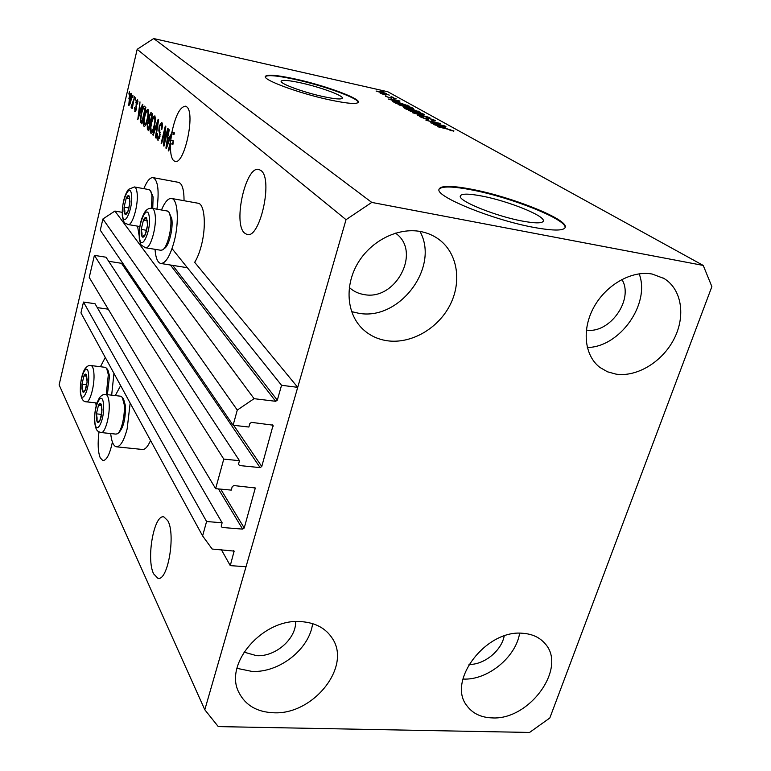 <?xml version="1.0" encoding="UTF-8"?>
<svg xmlns="http://www.w3.org/2000/svg" width="771" height="771" viewBox="0 0 771 771"><rect width="100%" height="100%" fill="white"/><g stroke="black" fill="none" stroke-linecap="round" stroke-linejoin="round"><path stroke-width="1.16" d="M239.473 460.692L106.013 257.215L94.399 255.374L223.773 459.092L239.473 460.692L238.509 464.152L239.463 465.539L260.126 467.611L261.764 466.494L273.117 425.187L251.539 422.363L249.871 423.501L248.879 427.028L233.102 425.245L237.285 410.066L254.083 398.674L275.652 401.296L277.319 400.168L281.55 385.288L172.049 248.609M281.55 385.288L297.722 387.341L194.678 262.313C197.27 258.189 199.487 252.647 201.308 245.689C206.455 226.491 204.71 204.084 198.243 203.265L171.673 198.484C177.831 199.255 179.315 221.797 174.256 241.178C170.102 256.232 165.553 263.653 160.599 263.451C157.506 262.419 155.646 257.716 155.029 249.322M254.083 398.674L114.908 211.061L122.146 212.304M237.285 410.066L102.9 218.983L114.908 211.061M233.102 425.245L100.278 230.221L102.9 218.983M122.512 262.872L121.5 263.306L108.692 261.292M94.399 255.374L89.243 277.435L215.629 488.66L223.773 459.092M297.722 387.341L246.026 566.724L230.278 565.635L234.114 551.101L212.17 549.039L202.609 535.912L206.58 521.514L222.125 522.786L221.19 526.15L222.135 527.47L242.614 529.118L244.224 528.01L255.288 487.976L233.864 485.557L232.216 486.684L231.261 490.105L215.629 488.66M97.281 307.61L108.229 309.171M222.125 522.786L95.026 303.716L83.49 302.059L206.58 521.514M202.609 535.912L80.955 312.881L83.49 302.059M230.278 565.635L221.373 549.713M522.189 221.046C535.961 223.571 543.025 223.455 543.372 220.699C543.921 215.331 507.848 201 482.318 196.133C468.219 193.434 460.865 193.492 460.239 196.287C458.967 201.279 495.849 216.188 522.189 221.046M322.876 96.51C335.308 99.151 341.823 99.661 342.401 98.033C342.922 95.402 319.975 87.065 301.162 82.95C288.585 80.223 281.907 79.683 281.116 81.312C280.307 83.808 303.649 92.366 322.876 96.51M328.947 99.738C347.788 103.728 357.619 104.48 358.419 102.013C359.093 97.965 324.36 85.388 295.929 79.143C276.75 74.97 266.525 74.112 265.243 76.589C263.894 80.329 299.553 93.426 328.947 99.738M358.419 102.013L358.293 102.437C358.852 98.38 324.177 85.832 295.804 79.596C277.897 75.683 267.71 74.7 265.253 76.647M533.513 227.349C554.31 231.117 564.931 230.915 565.355 226.751C565.885 218.444 511.318 196.884 472.835 189.493C451.286 185.319 439.971 185.368 438.911 189.637C436.714 197.058 493.141 219.966 533.513 227.349M565.124 227.763L565.143 227.368C565.683 219.041 511.125 197.472 472.652 190.09C452.924 186.245 441.687 185.994 438.921 189.338M153.651 573.865L157.824 578.221C167.683 582.047 175.971 534.476 167.799 520.714L163.944 516.956C154.123 513.582 145.96 559.004 153.651 573.865M244.407 232.958L246.865 234.423C259.817 239.694 273.416 179.026 261.022 170.574L259.008 169.504C245.959 164.965 232.784 222.983 244.407 232.958M98.996 431.876C97.56 443.402 97.975 452.047 100.24 457.829L102.842 460.557C106.562 460.528 109.752 454.37 112.412 442.082M173.475 160.493L174.94 161.38C184.298 165.466 195.747 112.788 186.688 106.822L185.493 106.186C180.038 106.784 175.509 115.505 171.885 132.342L174.342 132.834L174.073 134.337L171.625 133.846L170.776 140.332L173.224 140.823L172.983 144.225L170.526 143.743C170.189 152.234 171.172 157.824 173.475 160.493M349.311 287.458C353.388 291.245 358.255 293.597 363.902 294.532C395.407 301.278 421.698 252.107 396.015 233.517L395.513 233.121L396.015 233.517M243.944 652.112L256.589 655.678C275.44 656.959 296.18 638.88 295.65 621.628M468.98 664.419C483.986 664.968 501.458 650.849 504.195 635.979M586.346 330.055C609.678 334.103 634.263 299.37 621.898 279.43M652.227 274.052L664.024 278.485C681.747 289.173 685.862 315.956 674.114 338.806C662.53 361.715 637.145 377.27 616.087 374.147L607.519 371.805L599.992 367.488C584.447 355.759 581.498 329.506 593.93 307.089C606.237 284.624 631.892 270.178 652.227 274.052M639.178 273.811C650.628 303.87 619.768 347.249 587.3 347.509M522.526 633.27C532.125 633.897 539.613 637.328 544.991 643.573C567.591 667.628 529.407 720.5 491.965 717.888C480.95 717.493 472.604 713.445 466.908 705.754C446.717 681.159 485.99 629.464 522.526 633.27M519.635 633.213C515.924 657.306 487.339 680.514 463.111 679.049L462.899 679.049M301.22 621.628C315.512 622.679 325.921 628.336 332.455 638.6C351.634 667.011 312.881 715.228 273.368 712.761C257.042 712.028 245.612 705.369 239.058 692.792C223.176 663.976 263.142 617.928 301.22 621.628M312.621 623.623C309.508 649.095 279.227 672.977 251.915 671.406L236.957 668.332M420.455 231.502C427.539 232.832 433.832 235.579 439.335 239.723C457.916 253.775 462.022 282.388 449.676 305.711C437.446 329.092 410.644 344.203 387.071 340.734C377.135 339.23 368.711 335.028 361.801 328.147C346.545 312.766 344.637 285.077 358.023 262.853C371.314 240.591 398.038 227.291 420.455 231.502M419.964 231.416C440.019 267.47 399.012 321.314 358.361 313.19L351.615 311.629M110.696 433.553C111.535 441.475 113.366 445.889 116.199 446.785C120.199 447.055 123.842 441.099 127.148 428.907L130.164 403.098M120.633 385.625L115.293 395.581M96.153 405.941L95.816 402.905M161.467 209.991C164.917 201.848 168.319 198.012 171.673 198.484M137.556 226.144L139.098 235.415M711.874 286.619L549.81 718.003L529.552 732.45L218.28 726.61L204.807 709.763L59.126 384.893L137.18 49.305L153.699 38.55L387.813 91.759L703.239 265.436L711.874 286.619M171.625 133.846L166.363 148.581L165.91 148.119L168.704 129.306L169.196 129.769L168.319 135.368L169.909 136.91L171.885 132.342M170.526 143.743L168.753 151L168.28 150.518L170.776 140.332M164.348 142.163L167.712 128.352L168.174 128.805L163.953 146.153L163.462 145.652L164.936 130.029L161.602 143.772L161.139 143.31L165.322 126.078L165.823 126.55L164.348 142.163L164.898 142.269M159.154 126.039L161.727 122.367C162.594 123.476 162.614 125.885 161.785 129.576L161.206 124.333L159.616 126.415L159.954 136.563L157.573 139.975C156.792 138.992 156.764 136.852 157.477 133.576L158.036 137.97L159.51 136.072L159.79 134.202L158.836 130.762L159.154 126.039L159.684 126.145M152.764 134.858L158.171 119.254L158.633 119.688L155.819 137.932L155.366 137.479L157.949 121.481L153.217 135.311L152.764 134.858L153.333 134.964M154.884 115.843L155.491 119.688L154.528 125.895C153.525 130.357 152.369 132.814 151.049 133.277L150.75 133.084C149.834 131.08 149.979 127.668 151.164 122.849L153.034 117.24L154.884 115.843M148.003 109.289L148.581 113.038L147.637 119.139C146.654 123.533 145.526 125.962 144.244 126.415L143.965 126.242C143.088 124.285 143.233 120.941 144.399 116.199L146.211 110.677L148.003 109.289M140.958 108.798L142.452 104.249L142.876 104.663L137.778 119.727L139.975 101.888L139.59 107.477L141.44 108.904M128.853 94.043L129.383 91.778L129.306 94.129M204.807 709.763L346.034 219.677L137.18 49.305M184.057 200.711C184.028 189.772 182.235 183.662 178.67 182.37L178.361 182.313M116.835 446.852L142.095 449.435C144.919 449.888 147.733 446.901 150.557 440.482M128.921 98.524C129.576 95.431 130.338 93.696 131.195 93.32L131.369 93.426C131.957 94.737 131.831 97.069 131.003 100.413C130.357 103.439 129.605 105.135 128.757 105.482L129.364 98.611M132.41 97.454L132.94 95.18L132.863 97.551M133.094 102.697L134.501 96.664L132.169 108.682L132.217 106.446L131.34 108.085L131.051 107.063L133.547 102.794M135.098 100.037L135.638 97.744L135.561 100.134M135.783 102.254L137.614 99.372L137.681 104.066L137.19 101.03L136.245 102.35L136.438 109.058L135.002 111.67L134.665 107.304L135.156 109.848L135.985 108.904L136.245 102.35M141.18 113.173C142.076 109.019 143.107 106.668 144.293 106.128L145.825 107.477L141.922 123.909L140.264 121.857L141.18 113.173L141.662 113.27M148.938 116.44L150.962 112.508L152.629 113.963L148.63 130.684L147.357 129.403L147.242 124.102L148.524 121.076L148.938 116.44L149.439 116.546M432.704 123.052L445.069 126.02L430.449 122.801L438.314 123.264L425.978 120.295L440.52 123.505L432.627 123.283M428.522 118.175L434.892 120.315L435.528 120.825L432.358 120.536L431.442 120.093L433.148 119.91L429.283 118.58L427.924 118.483L428.522 119.283L426.17 119.11L419.617 116.633L422.421 116.884L423.318 117.327L421.872 117.471L425.486 118.715L426.855 118.84L426.141 118.002L428.445 118.426M412.658 112.797L429.852 117.578L417.516 115.534L427.847 117.028L412.658 112.797M423.963 114.253L424.532 114.725L423.722 114.86L419.52 114.156L408.813 110.552L419.819 112.672L423.963 114.253L423.78 114.869M412.948 108.142L413.487 108.586L412.678 108.721L408.505 108.007L398.019 104.49L408.909 106.61L412.948 108.142L412.784 108.73M399.253 101.974L388.102 98.996L399.966 101.001L397.065 100.76L399.205 102.148M381.067 91.151L383.601 91.932L381.067 91.151M346.034 219.677L371.767 202.416L153.699 38.55M371.767 202.416L703.239 265.436M379.438 91.257L386.628 93.638L382.85 93.137L376.075 91.045L379.38 91.46M386.791 94.332L389.355 95.122L386.791 94.332M386.02 94.958L380.161 93.281L385.963 95.151M391.032 96.693L393.624 97.483L391.032 96.693M391.543 97.329L396.265 98.89L394.588 99.025L393.769 98.621L394.8 98.553L392.429 97.744L390.213 98.004L385.548 96.25L389.374 97.609L391.543 97.329L391.292 98.206M398.019 102.244L409.362 106.215L395.359 103.083L392.825 101.512L397.961 102.447M412.08 109.097L420.253 112.258L406.066 109.097L403.474 107.526L412.013 109.318M445.484 127.716L433.543 124.545L445.908 126.492L442.959 126.309L445.416 127.909M453.897 130.858L450.9 130.733L449.946 130.27L452.336 130.617L450.274 129.798L437.311 126.656L447.325 128.863L453.782 131.253M377.501 91.373L385.066 93.195L380.151 91.624L377.433 91.624M392.786 100.249L397.422 101.493L395.668 100.509L389.866 99.498L392.738 100.423M407.3 105.752L407.474 105.164M396.352 103.083L407.069 105.482L398.655 102.601L394.627 102.023L396.284 103.285M394.463 102.572L394.627 102.023M400.168 105.28L411.704 108.104L403.85 105.482L400.949 104.923L399.812 104.981L400.072 105.608M407.049 109.087L411.29 110.031L406.731 108.181L405.295 108.017L406.982 109.299M412.948 110.398L417.911 111.506L412.774 109.472L411.136 109.299L412.89 110.619M411.001 111.371L422.71 114.224L414.692 111.535L411.762 110.985L410.625 111.043L410.904 111.708M434.699 120.941L434.892 120.315M442.805 126.81L442.959 126.309M438.564 125.885L443.518 127.205L441.494 126.068L435.442 125.085L438.506 126.078M156.956 209.201C159.308 190.986 158.055 180.472 153.198 177.658C150.152 177.243 147.03 180.906 143.82 188.664M100.442 366.726L105.261 357.436M113.944 373.357L111.67 395.157M133.238 100.876L131.59 105.55M128.979 103.738L130.617 100.037L130.887 95.016L129.326 98.784L128.979 103.738M131.908 107.236L131.051 107.063M132.747 106.215L131.918 106.041M133.007 105.116L132.467 105.01M138.038 101.203L137.19 101.03M135.272 111.631L134.771 111.535M136.66 107.921L136.091 107.805M137.874 119.428L137.383 119.332M141.16 109.742L141.286 108.865M138.886 114.946L140.37 110.571L139.281 109.501L137.98 117.838L139.368 115.043M141.112 109.877L139.281 109.501M142.317 122.271L140.264 121.857M142.442 121.731L141.97 121.587L144.958 109L143.917 108.113L142.683 109.752L141.585 113.597L140.794 120.006L141.97 121.587M145.093 108.354L145.632 107.285M145.44 109.106L144.958 109M145.565 108.586L144.244 108.316M144.62 126.367L143.965 126.242M144.89 116.296L144.399 116.199M148.437 111.332L146.211 110.677M144.418 124.314L144.64 124.449C145.632 124.025 146.49 122.107 147.222 118.695C148.099 115.149 148.205 112.662 147.55 111.226L147.348 111.111C146.374 111.506 145.526 113.356 144.803 116.662L144.09 120.555L144.418 124.314M147.724 118.792L147.222 118.695M148.601 111.438L147.55 111.226M147.743 124.208L147.242 124.102M150.191 122.618L150.798 121.606M150.817 121.539L148.524 121.076M151.906 114.763L152.379 113.722M148.668 128.304L149.863 123.321L148.745 122.329L147.724 124.256L147.974 127.601L149.169 128.4M150.364 123.427L149.863 123.321M150.326 121.375L151.733 115.505L150.557 114.484L149.362 116.845L149.535 120.604L150.827 121.471M152.234 115.611L151.733 115.505M152.379 114.995L150.875 114.686M151.434 133.229L150.75 133.084M151.675 122.946L151.164 122.849M155.289 117.915L153.034 117.24M151.212 131.128L151.444 131.272C152.465 130.848 153.352 128.902 154.104 125.442C155 121.837 155.096 119.303 154.412 117.818L154.2 117.693C153.198 118.088 152.33 119.968 151.588 123.321L150.856 127.282L151.212 131.128M154.614 125.538L154.104 125.442M155.511 118.04L154.412 117.818M155.877 137.575L155.366 137.479M161.814 129.461L161.284 129.355M162.392 124.574L161.206 124.333M158.286 140.12L157.573 139.975M160.05 136.178L159.51 136.072M160.339 134.308L159.79 134.202M160.021 130.993L158.836 130.762M164.05 145.767L163.462 145.652M165.486 130.145L164.936 130.029M161.688 143.416L161.139 143.31M166.488 148.234L165.91 148.119M169.928 137.942L170.083 136.939M170.487 137.026L169.909 136.91M173.465 134.212L173.976 132.757M167.586 143.454L169.254 138.799L167.982 137.556L166.575 146.538L167.586 143.454L168.155 143.57M169.813 138.915L169.254 138.799M167.056 146.635L166.575 146.538M170.14 137.98L167.982 137.556M168.849 150.624L168.28 150.518M172.415 144.119L173.224 140.823M141.199 233.931L142.057 236.716C142.963 237.757 144.023 237.073 145.237 234.663L147.54 225.199L146.644 217.875C145.719 216.892 144.659 217.615 143.464 220.034L141.189 229.401L141.199 233.931M141.98 233.112L142.057 236.716L145.237 234.663L146.529 230.866L147.569 224.708L146.644 217.875L143.464 220.034L141.189 229.401L141.98 233.112M169.196 212.517L171.817 218.964C173.33 228.303 168.936 246.055 164.589 248.301L163.404 249.245M145.671 247.79L160.821 250.267L162.614 249.871C167.413 247.395 172.299 227.696 170.622 217.335L169.032 212.256L167.278 211.013M147.319 220.689L143.464 220.034M146.673 230.327L141.189 229.401M96.346 418.46L97.04 421.631C97.801 423.057 98.717 422.797 99.796 420.841L101.917 412.157L101.252 404.332C100.471 402.954 99.555 403.252 98.486 405.228L96.394 413.834L96.346 418.46M97.069 417.766L97.04 421.631L99.796 420.841L101.068 417.101L102.013 409.854L101.252 404.332L98.486 405.228L96.394 413.834L97.069 417.766M101.29 432.56L115.92 434.112L117.481 433.736C121.51 431.5 125.336 414.586 124.141 404.158L122.223 397.277L123.62 399.224L125.355 405.44C125.712 418.017 123.707 426.912 119.341 432.107L118.271 433.042M122.223 397.277L120.507 396.198M101.531 405.575L98.486 405.228M101.637 414.422L96.394 413.834M81.919 388.507L82.536 391.466C83.239 392.757 84.087 392.449 85.08 390.531L87.084 382.175L86.506 374.831C85.793 373.578 84.945 373.925 83.952 375.863L81.986 384.141L81.919 388.507M87.162 381.047L86.506 374.831L83.952 375.863L81.986 384.141L82.536 391.466L85.08 390.531L86.554 385.818M106.282 394.53L108.326 374.619L106.62 368.259L107.959 370.138L109.511 375.882L107.42 394.656M106.62 368.259L105.145 367.314M86.805 376.209L83.952 375.863M86.757 384.719L81.986 384.141M124.073 211.427L124.835 214.02C125.663 214.955 126.637 214.261 127.755 211.929L129.923 202.86L129.133 195.979C128.304 195.092 127.331 195.824 126.222 198.176L124.083 207.148L124.073 211.427M124.806 210.637L124.835 214.02L127.755 211.929L128.67 209.336L129.981 201.665L129.133 195.979L126.222 198.176L124.083 207.148L124.806 210.637M150.653 190.89L153.111 197.01L152.745 208.459M151.511 208.266L151.945 195.429L150.509 190.668L149.015 189.599M129.788 198.802L126.222 198.176M129.046 208.016L124.083 207.148M277.319 400.168L172.704 265.378M275.652 401.296L170.41 265.012M273.262 426.161L272.202 424.725M261.764 466.494L233.68 425.313M260.126 467.611L121.5 263.306M239.463 465.539L238.518 464.103M255.394 488.853L254.507 487.503M244.224 528.01L220.708 489.132M242.614 529.118L218.415 488.92M222.135 527.47L221.248 525.938M234.191 551.882L233.459 550.629M418.017 111.756L418.21 111.12M405.797 108.942L405.941 108.46M411.512 110.311L411.685 109.694M136.737 106.899L135.802 106.706M142.134 123.052L140.814 122.791M148.861 129.701L147.357 129.403M150.499 122.859L149.102 122.579M160.368 132.573L159.375 132.381M139.512 237.497C140.92 252.637 151.289 231.184 149.256 216.979C147.637 202.118 137.566 223.686 139.512 237.497M155.096 214.637C156.985 226.77 150.181 249.833 145.42 247.751L141.459 245.188C140.958 245.323 140.235 243.135 139.291 238.605C138.819 228.351 140.573 219.6 144.572 212.362C146.683 209.211 149.189 207.871 152.109 208.343C153.583 208.777 154.576 210.878 155.096 214.637M151.868 208.305L167.509 211.052M94.833 421.4C95.835 437.379 105.039 419.761 103.507 404.486C102.331 388.7 93.368 406.539 94.833 421.4M109.058 402.423C110.388 414.615 105.049 434.227 100.934 432.521C97.744 431.24 95.989 431.606 94.65 422.18C94.284 412.475 95.845 404.428 99.324 398.009C101.406 395.176 103.603 394 105.906 394.482C107.526 394.983 108.576 397.634 109.058 402.423M105.56 394.444L120.854 396.236M80.512 391.389C81.36 406.413 89.918 389.143 88.578 374.822C87.576 359.99 79.23 377.443 80.512 391.389M93.869 372.827C95.045 384.372 89.928 403.406 86.15 401.797C83.075 401.768 81.138 398.549 80.348 392.14C80.155 382.84 81.553 375.265 84.559 369.396C86.776 366.244 88.954 364.962 91.084 365.55C92.53 366.003 93.455 368.432 93.869 372.827M90.805 365.521L105.425 367.353M122.502 214.887C123.717 229.132 133.306 208.334 131.533 195.005C130.135 181.031 120.796 201.915 122.502 214.887M137.074 192.76C138.741 204.219 132.313 226.472 127.976 224.525C125.066 222.52 124.102 225.026 122.3 215.928C122.117 204.382 124.15 195.545 128.381 189.415L134.433 186.958C135.754 187.343 136.631 189.281 137.074 192.76M134.25 186.929L149.198 189.637M543.083 221.566L543.372 220.699M565.143 227.368L565.355 226.751M157.824 578.221L158.72 578.279M246.865 234.423L247.385 234.519M663.311 278.061L664.024 278.485M544.519 643.024L544.991 643.573M331.887 637.713L332.455 638.6M438.15 238.865L439.335 239.723M391.62 97.657L391.446 98.225M411.704 108.104L411.56 108.595M405.295 108.017L405.132 108.566M411.136 109.299L410.972 109.848M410.625 111.043L410.48 111.535M422.701 114.253L422.556 114.744M433.581 120.266L433.437 120.758M427.924 118.483L427.654 119.38M421.467 117.144L421.323 117.635M178.67 182.37L153.198 177.658M187.16 267.682L161.052 263.518M129.065 103.786L129.952 103.969M131.86 106.051L132.737 106.234M137.045 100.943L138.038 101.146M135.33 109.954L136.149 110.128M143.917 108.113L145.594 108.46M144.64 124.449L145.873 124.69M147.348 111.111L148.601 111.361M150.557 114.484L152.417 114.869M151.444 131.272L152.716 131.523M154.2 117.693L155.501 117.963M160.946 124.189L162.392 124.478M158.296 138.134L159.414 138.356M101.068 417.101L100.962 417.68M97.001 403.04L86.439 401.826M86.073 387.707L85.938 388.285M87.181 379.563L87.2 379.014M139.802 226.529L128.188 224.554"/></g></svg>
